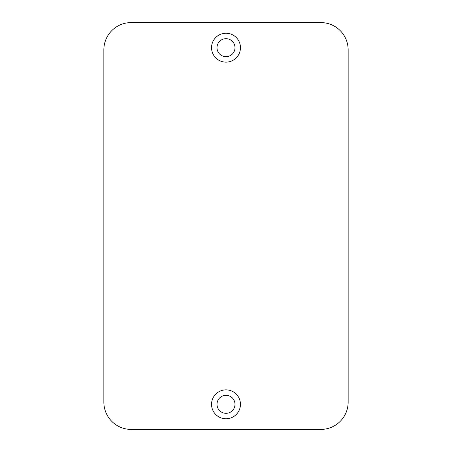 <?xml version="1.0" encoding="UTF-8"?>
<svg xmlns="http://www.w3.org/2000/svg" width="452" height="452" viewBox="0 0 452 452"><rect width="100%" height="100%" fill="white"/><g stroke="black" fill="none" stroke-linecap="round" stroke-linejoin="round"><path stroke-width="0.34" stroke-dasharray="2.26 1.69" d="M217.005 404.314A8.995 8.995 0 0 0 226 413.314A8.995 8.995 0 0 0 234.995 404.314A8.995 8.995 0 0 0 226 395.319A8.995 8.995 0 0 0 217.005 404.314M217.005 47.686A8.995 8.995 0 0 0 226 56.681A8.995 8.995 0 0 0 234.995 47.686A8.995 8.995 0 0 0 226 38.686A8.995 8.995 0 0 0 217.005 47.686M348.147 402.133L348.147 49.867A27.267 27.267 0 0 0 320.886 22.6L131.114 22.6A27.267 27.267 0 0 0 103.853 49.867L103.853 402.133A27.267 27.267 0 0 0 131.114 429.4L320.886 429.4A27.267 27.267 0 0 0 348.147 402.133"/><path stroke-width="0.68" d="M240.453 404.314A14.453 14.453 0 0 1 226 418.767A14.453 14.453 0 0 1 211.547 404.314A14.453 14.453 0 0 1 226 389.867A14.453 14.453 0 0 1 240.453 404.314M217.005 404.314A8.995 8.995 0 0 0 226 413.314A8.995 8.995 0 0 0 234.995 404.314A8.995 8.995 0 0 0 226 395.319A8.995 8.995 0 0 0 217.005 404.314M240.453 47.686A14.453 14.453 0 0 1 226 62.133A14.453 14.453 0 0 1 211.547 47.686A14.453 14.453 0 0 1 226 33.233A14.453 14.453 0 0 1 240.453 47.686M217.005 47.686A8.995 8.995 0 0 0 226 56.681A8.995 8.995 0 0 0 234.995 47.686A8.995 8.995 0 0 0 226 38.686A8.995 8.995 0 0 0 217.005 47.686M348.147 402.133L348.147 49.867A27.267 27.267 0 0 0 320.886 22.6L131.114 22.6A27.267 27.267 0 0 0 103.853 49.867L103.853 402.133A27.267 27.267 0 0 0 131.114 429.4L320.886 429.4A27.267 27.267 0 0 0 348.147 402.133"/></g></svg>
